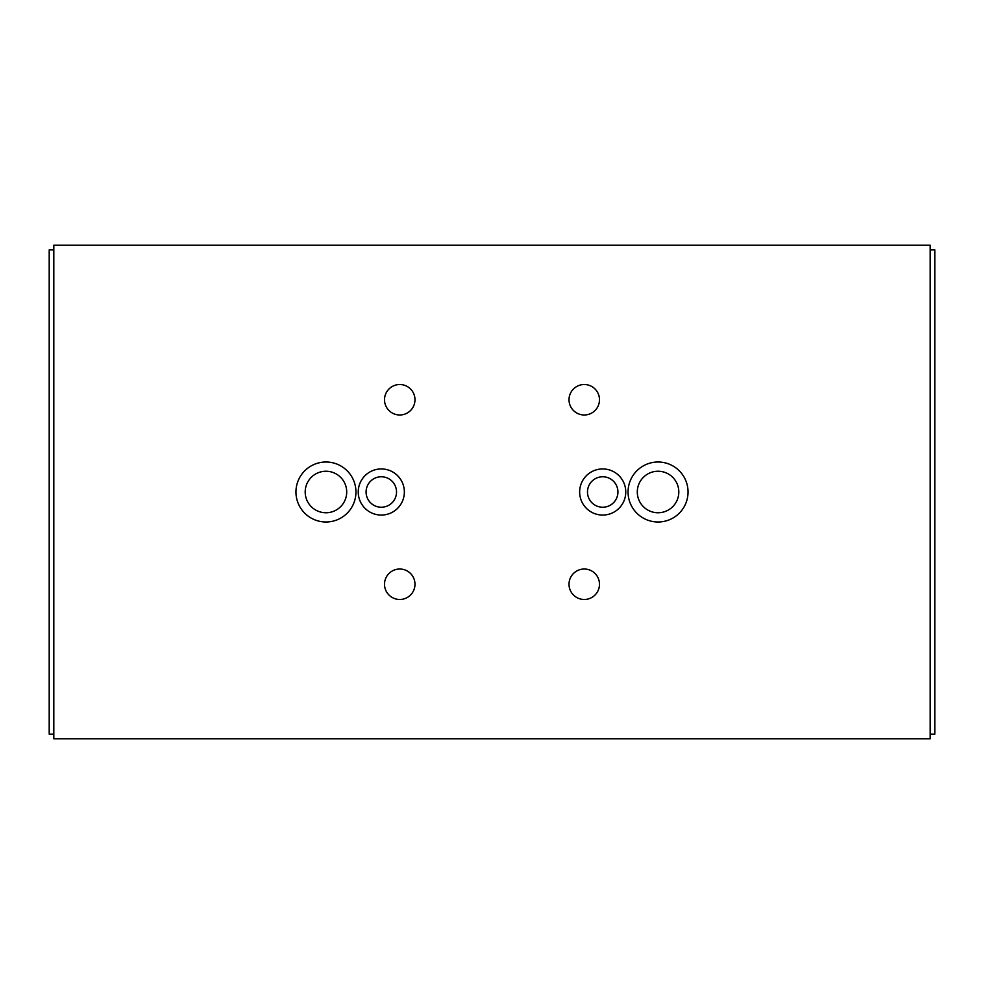 <?xml version="1.0" encoding="UTF-8"?>
<svg xmlns="http://www.w3.org/2000/svg" width="984" height="984" viewBox="0 0 984 984"><rect width="100%" height="100%" fill="white"/><g stroke="black" fill="none" stroke-linecap="round" stroke-linejoin="round"><path stroke-width="1.48" d="M930.188 734.162L934.8 734.162L934.8 249.85L930.188 249.85M53.812 249.85L49.2 249.85L49.2 734.162L53.812 734.162M587.485 492A15.215 15.215 0 0 0 602.7 507.227A15.215 15.215 0 0 0 617.927 492A15.215 15.215 0 0 0 602.7 476.773A15.215 15.215 0 0 0 587.485 492M625.763 492A23.062 23.062 0 0 1 591.175 511.975A23.062 23.062 0 0 1 591.175 472.025A23.062 23.062 0 0 1 625.763 492M366.085 492A15.215 15.215 0 0 0 381.3 507.227A15.215 15.215 0 0 0 396.527 492A15.215 15.215 0 0 0 381.3 476.773A15.215 15.215 0 0 0 366.085 492M404.363 492A23.062 23.062 0 0 1 369.775 511.975A23.062 23.062 0 0 1 369.775 472.025A23.062 23.062 0 0 1 404.363 492M637.3 492A20.75 20.75 0 0 0 668.431 509.97A20.75 20.75 0 0 0 668.431 474.03A20.75 20.75 0 0 0 637.3 492M688.037 492A29.975 29.975 0 0 1 643.056 517.965A29.975 29.975 0 0 1 643.056 466.035A29.975 29.975 0 0 1 688.037 492M305.2 492A20.75 20.75 0 0 0 336.331 509.97A20.75 20.75 0 0 0 336.331 474.03A20.75 20.75 0 0 0 305.2 492M355.937 492A29.975 29.975 0 0 1 310.956 517.965A29.975 29.975 0 0 1 310.956 466.035A29.975 29.975 0 0 1 355.937 492M599.477 584.25A15.215 15.215 0 0 1 576.636 597.436A15.215 15.215 0 0 1 576.636 571.064A15.215 15.215 0 0 1 599.477 584.25M599.477 399.75A15.215 15.215 0 0 1 576.636 412.936A15.215 15.215 0 0 1 576.636 386.564A15.215 15.215 0 0 1 599.477 399.75M414.977 399.75A15.215 15.215 0 0 1 392.136 412.936A15.215 15.215 0 0 1 392.136 386.564A15.215 15.215 0 0 1 414.977 399.75M414.977 584.25A15.215 15.215 0 0 1 392.136 597.436A15.215 15.215 0 0 1 392.136 571.064A15.215 15.215 0 0 1 414.977 584.25M53.812 738.763L53.812 245.237L930.188 245.237L930.188 738.763L53.812 738.763"/></g></svg>
